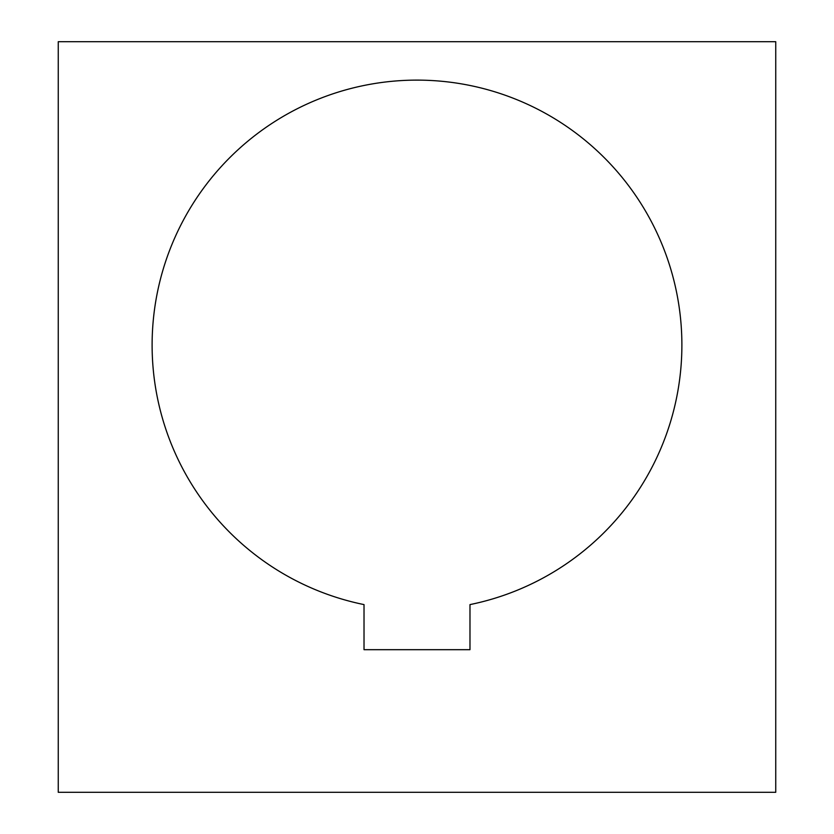<?xml version="1.0" encoding="UTF-8"?>
<svg xmlns="http://www.w3.org/2000/svg" width="834" height="834" viewBox="0 0 834 834"><rect width="100%" height="100%" fill="white"/><g stroke="black" fill="none" stroke-linecap="round" stroke-linejoin="round"><path stroke-width="1.25" d="M469.98 649.686L364.02 649.686L364.02 604.598A264.92 264.92 0 0 1 417 80.116A264.92 264.92 0 0 1 469.98 604.598L469.98 649.686M775.745 41.7L775.745 792.3L58.255 792.3L58.255 41.7L775.745 41.7"/></g></svg>
